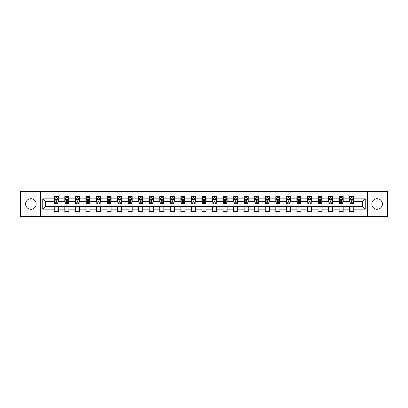 <?xml version="1.0" encoding="UTF-8"?>
<svg xmlns="http://www.w3.org/2000/svg" width="408" height="408" viewBox="0 0 408 408"><rect width="100%" height="100%" fill="white"/><g stroke="black" fill="none" stroke-linecap="round" stroke-linejoin="round"><path stroke-width="0.61" d="M377.12 198.727A5.273 5.273 0 0 0 371.841 204A5.273 5.273 0 0 0 377.12 209.273A5.273 5.273 0 0 0 382.393 204A5.273 5.273 0 0 0 377.12 198.727M30.88 198.727A5.273 5.273 0 0 0 25.607 204A5.273 5.273 0 0 0 30.88 209.273A5.273 5.273 0 0 0 36.159 204A5.273 5.273 0 0 0 30.88 198.727M367.45 216.51L387.6 216.51L387.6 191.49L367.45 191.49L367.45 216.51L40.55 216.51L40.55 191.49L20.4 191.49L20.4 216.51L40.55 216.51M367.45 191.49L40.55 191.49M353.721 198.859L353.721 196.391L349.661 196.391L349.661 198.859L343.169 198.859L343.169 196.391L339.114 196.391L339.114 198.859L332.622 198.859L332.622 196.391L328.562 196.391L328.562 198.859L322.07 198.859L322.07 196.391L318.016 196.391L318.016 198.859L311.523 198.859L311.523 196.391L307.464 196.391L307.464 198.859L300.971 198.859L300.971 196.391L296.917 196.391L296.917 198.859L290.425 198.859L290.425 196.391L286.365 196.391L286.365 198.859L279.873 198.859L279.873 196.391L275.818 196.391L275.818 198.859L269.326 198.859L269.326 196.391L265.266 196.391L265.266 198.859L258.774 198.859L258.774 196.391L254.72 196.391L254.72 198.859L248.227 198.859L248.227 196.391L244.168 196.391L244.168 198.859L237.675 198.859L237.675 196.391L233.621 196.391L233.621 198.859L227.129 198.859L227.129 196.391L223.069 196.391L223.069 198.859L216.577 198.859L216.577 196.391L212.522 196.391L212.522 198.859L206.03 198.859L206.03 196.391L201.97 196.391L201.97 198.859L195.478 198.859L195.478 196.391L191.423 196.391L191.423 198.859L184.931 198.859L184.931 196.391L180.871 196.391L180.871 198.859L174.379 198.859L174.379 196.391L170.325 196.391L170.325 198.859L163.832 198.859L163.832 196.391L159.773 196.391L159.773 198.859L153.281 198.859L153.281 196.391L149.226 196.391L149.226 198.859L142.734 198.859L142.734 196.391L138.674 196.391L138.674 198.859L132.182 198.859L132.182 196.391L128.127 196.391L128.127 198.859L121.635 198.859L121.635 196.391L117.575 196.391L117.575 198.859L111.083 198.859L111.083 196.391L107.029 196.391L107.029 198.859L100.536 198.859L100.536 196.391L96.477 196.391L96.477 198.859L89.984 198.859L89.984 196.391L85.93 196.391L85.93 198.859L79.438 198.859L79.438 196.391L75.378 196.391L75.378 198.859L68.886 198.859L68.886 196.391L64.831 196.391L64.831 198.859L58.339 198.859L58.339 196.391L54.279 196.391L54.279 198.859L42.784 198.859L42.784 209.141L45.487 206.433L54.279 206.433L54.279 211.609L58.339 211.609L58.339 206.433L64.831 206.433L64.831 211.609L68.886 211.609L68.886 206.433L75.378 206.433L75.378 211.609L79.438 211.609L79.438 206.433L85.93 206.433L85.93 211.609L89.984 211.609L89.984 206.433L96.477 206.433L96.477 211.609L100.536 211.609L100.536 206.433L107.029 206.433L107.029 211.609L111.083 211.609L111.083 206.433L117.575 206.433L117.575 211.609L121.635 211.609L121.635 206.433L128.127 206.433L128.127 211.609L132.182 211.609L132.182 206.433L138.674 206.433L138.674 211.609L142.734 211.609L142.734 206.433L149.226 206.433L149.226 211.609L153.281 211.609L153.281 206.433L159.773 206.433L159.773 211.609L163.832 211.609L163.832 206.433L170.325 206.433L170.325 211.609L174.379 211.609L174.379 206.433L180.871 206.433L180.871 211.609L184.931 211.609L184.931 206.433L191.423 206.433L191.423 211.609L195.478 211.609L195.478 206.433L201.97 206.433L201.97 211.609L206.03 211.609L206.03 206.433L212.522 206.433L212.522 211.609L216.577 211.609L216.577 206.433L223.069 206.433L223.069 211.609L227.129 211.609L227.129 206.433L233.621 206.433L233.621 211.609L237.675 211.609L237.675 206.433L244.168 206.433L244.168 211.609L248.227 211.609L248.227 206.433L254.72 206.433L254.72 211.609L258.774 211.609L258.774 206.433L265.266 206.433L265.266 211.609L269.326 211.609L269.326 206.433L275.818 206.433L275.818 211.609L279.873 211.609L279.873 206.433L286.365 206.433L286.365 211.609L290.425 211.609L290.425 206.433L296.917 206.433L296.917 211.609L300.971 211.609L300.971 206.433L307.464 206.433L307.464 211.609L311.523 211.609L311.523 206.433L318.016 206.433L318.016 211.609L322.07 211.609L322.07 206.433L328.562 206.433L328.562 211.609L332.622 211.609L332.622 206.433L339.114 206.433L339.114 211.609L343.169 211.609L343.169 206.433L349.661 206.433L349.661 211.609L353.721 211.609L353.721 206.433L362.513 206.433L362.513 201.567L353.721 201.567L353.721 198.859L365.216 198.859L365.216 209.141L353.721 209.141M349.661 209.141L343.169 209.141M339.114 209.141L332.622 209.141M328.562 209.141L322.07 209.141M318.016 209.141L311.523 209.141M307.464 209.141L300.971 209.141M296.917 209.141L290.425 209.141M286.365 209.141L279.873 209.141M275.818 209.141L269.326 209.141M265.266 209.141L258.774 209.141M254.72 209.141L248.227 209.141M244.168 209.141L237.675 209.141M233.621 209.141L227.129 209.141M223.069 209.141L216.577 209.141M212.522 209.141L206.03 209.141M201.97 209.141L195.478 209.141M191.423 209.141L184.931 209.141M180.871 209.141L174.379 209.141M170.325 209.141L163.832 209.141M159.773 209.141L153.281 209.141M149.226 209.141L142.734 209.141M138.674 209.141L132.182 209.141M128.127 209.141L121.635 209.141M117.575 209.141L111.083 209.141M107.029 209.141L100.536 209.141M96.477 209.141L89.984 209.141M85.93 209.141L79.438 209.141M75.378 209.141L68.886 209.141M64.831 209.141L58.339 209.141M54.279 209.141L42.784 209.141M349.661 198.859L349.661 201.567L343.169 201.567L343.169 198.859M339.114 198.859L339.114 201.567L332.622 201.567L332.622 198.859M328.562 198.859L328.562 201.567L322.07 201.567L322.07 198.859M318.016 198.859L318.016 201.567L311.523 201.567L311.523 198.859M307.464 198.859L307.464 201.567L300.971 201.567L300.971 198.859M296.917 198.859L296.917 201.567L290.425 201.567L290.425 198.859M286.365 198.859L286.365 201.567L279.873 201.567L279.873 198.859M275.818 198.859L275.818 201.567L269.326 201.567L269.326 198.859M265.266 198.859L265.266 201.567L258.774 201.567L258.774 198.859M254.72 198.859L254.72 201.567L248.227 201.567L248.227 198.859M244.168 198.859L244.168 201.567L237.675 201.567L237.675 198.859M233.621 198.859L233.621 201.567L227.129 201.567L227.129 198.859M223.069 198.859L223.069 201.567L216.577 201.567L216.577 198.859M212.522 198.859L212.522 201.567L206.03 201.567L206.03 198.859M201.97 198.859L201.97 201.567L195.478 201.567L195.478 198.859M191.423 198.859L191.423 201.567L184.931 201.567L184.931 198.859M180.871 198.859L180.871 201.567L174.379 201.567L174.379 198.859M170.325 198.859L170.325 201.567L163.832 201.567L163.832 198.859M159.773 198.859L159.773 201.567L153.281 201.567L153.281 198.859M149.226 198.859L149.226 201.567L142.734 201.567L142.734 198.859M138.674 198.859L138.674 201.567L132.182 201.567L132.182 198.859M128.127 198.859L128.127 201.567L121.635 201.567L121.635 198.859M117.575 198.859L117.575 201.567L111.083 201.567L111.083 198.859M107.029 198.859L107.029 201.567L100.536 201.567L100.536 198.859M96.477 198.859L96.477 201.567L89.984 201.567L89.984 198.859M85.93 198.859L85.93 201.567L79.438 201.567L79.438 198.859M75.378 198.859L75.378 201.567L68.886 201.567L68.886 198.859M64.831 198.859L64.831 201.567L58.339 201.567L58.339 198.859M54.279 198.859L54.279 201.567L45.487 201.567L42.784 198.859M45.487 201.567L45.487 206.433M365.216 209.141L362.513 206.433M362.513 201.567L365.216 198.859M54.279 198.084L54.616 198.084M55.901 198.084L56.712 198.084M57.997 198.084L58.339 198.084M54.279 201.496L54.616 201.496M55.901 201.496L56.712 201.496M57.997 201.496L58.339 201.496M54.279 206.504L58.339 206.504M54.279 209.916L58.339 209.916M64.831 206.504L68.886 206.504M64.831 209.916L68.886 209.916M64.831 198.084L65.168 198.084M66.453 198.084L67.264 198.084M68.549 198.084L68.886 198.084M64.831 201.496L65.168 201.496M66.453 201.496L67.264 201.496M68.549 201.496L68.886 201.496M75.378 206.504L79.438 206.504M75.378 209.916L79.438 209.916M75.378 198.084L75.715 198.084M77 198.084L77.811 198.084M79.096 198.084L79.438 198.084M75.378 201.496L75.715 201.496M77 201.496L77.811 201.496M79.096 201.496L79.438 201.496M85.93 206.504L89.984 206.504M85.93 209.916L89.984 209.916M85.93 198.084L86.267 198.084M87.552 198.084L88.363 198.084M89.648 198.084L89.984 198.084M85.93 201.496L86.267 201.496M87.552 201.496L88.363 201.496M89.648 201.496L89.984 201.496M96.477 206.504L100.536 206.504M96.477 209.916L100.536 209.916M96.477 198.084L96.813 198.084M98.099 198.084L98.909 198.084M100.195 198.084L100.536 198.084M96.477 201.496L96.813 201.496M98.099 201.496L98.909 201.496M100.195 201.496L100.536 201.496M107.029 206.504L111.083 206.504M107.029 209.916L111.083 209.916M107.029 198.084L107.365 198.084M108.65 198.084L109.461 198.084M110.747 198.084L111.083 198.084M107.029 201.496L107.365 201.496M108.65 201.496L109.461 201.496M110.747 201.496L111.083 201.496M117.575 206.504L121.635 206.504M117.575 209.916L121.635 209.916M117.575 198.084L117.912 198.084M119.197 198.084L120.008 198.084M121.293 198.084L121.635 198.084M117.575 201.496L117.912 201.496M119.197 201.496L120.008 201.496M121.293 201.496L121.635 201.496M128.127 206.504L132.182 206.504M128.127 209.916L132.182 209.916M128.127 198.084L128.464 198.084M129.749 198.084L130.56 198.084M131.845 198.084L132.182 198.084M128.127 201.496L128.464 201.496M129.749 201.496L130.56 201.496M131.845 201.496L132.182 201.496M138.674 206.504L142.734 206.504M138.674 209.916L142.734 209.916M138.674 198.084L139.011 198.084M140.296 198.084L141.112 198.084M142.392 198.084L142.734 198.084M138.674 201.496L139.011 201.496M140.296 201.496L141.112 201.496M142.392 201.496L142.734 201.496M149.226 206.504L153.281 206.504M149.226 209.916L153.281 209.916M149.226 198.084L149.563 198.084M150.848 198.084L151.659 198.084M152.944 198.084L153.281 198.084M149.226 201.496L149.563 201.496M150.848 201.496L151.659 201.496M152.944 201.496L153.281 201.496M159.773 206.504L163.832 206.504M159.773 209.916L163.832 209.916M159.773 198.084L160.109 198.084M161.395 198.084L162.211 198.084M163.491 198.084L163.832 198.084M159.773 201.496L160.109 201.496M161.395 201.496L162.211 201.496M163.491 201.496L163.832 201.496M170.325 206.504L174.379 206.504M170.325 209.916L174.379 209.916M170.325 198.084L170.661 198.084M171.946 198.084L172.757 198.084M174.043 198.084L174.379 198.084M170.325 201.496L170.661 201.496M171.946 201.496L172.757 201.496M174.043 201.496L174.379 201.496M180.871 206.504L184.931 206.504M180.871 209.916L184.931 209.916M180.871 198.084L181.208 198.084M182.493 198.084L183.309 198.084M184.589 198.084L184.931 198.084M180.871 201.496L181.208 201.496M182.493 201.496L183.309 201.496M184.589 201.496L184.931 201.496M191.423 206.504L195.478 206.504M191.423 209.916L195.478 209.916M191.423 198.084L191.76 198.084M193.045 198.084L193.856 198.084M195.141 198.084L195.478 198.084M191.423 201.496L191.76 201.496M193.045 201.496L193.856 201.496M195.141 201.496L195.478 201.496M201.97 206.504L206.03 206.504M201.97 209.916L206.03 209.916M201.97 198.084L202.312 198.084M203.592 198.084L204.408 198.084M205.688 198.084L206.03 198.084M201.97 201.496L202.312 201.496M203.592 201.496L204.408 201.496M205.688 201.496L206.03 201.496M212.522 206.504L216.577 206.504M212.522 209.916L216.577 209.916M212.522 198.084L212.859 198.084M214.144 198.084L214.955 198.084M216.24 198.084L216.577 198.084M212.522 201.496L212.859 201.496M214.144 201.496L214.955 201.496M216.24 201.496L216.577 201.496M223.069 206.504L227.129 206.504M223.069 209.916L227.129 209.916M223.069 198.084L223.411 198.084M224.691 198.084L225.507 198.084M226.792 198.084L227.129 198.084M223.069 201.496L223.411 201.496M224.691 201.496L225.507 201.496M226.792 201.496L227.129 201.496M233.621 206.504L237.675 206.504M233.621 209.916L237.675 209.916M233.621 198.084L233.957 198.084M235.243 198.084L236.054 198.084M237.339 198.084L237.675 198.084M233.621 201.496L233.957 201.496M235.243 201.496L236.054 201.496M237.339 201.496L237.675 201.496M244.168 206.504L248.227 206.504M244.168 209.916L248.227 209.916M244.168 198.084L244.509 198.084M245.789 198.084L246.605 198.084M247.891 198.084L248.227 198.084M244.168 201.496L244.509 201.496M245.789 201.496L246.605 201.496M247.891 201.496L248.227 201.496M254.72 206.504L258.774 206.504M254.72 209.916L258.774 209.916M254.72 198.084L255.056 198.084M256.341 198.084L257.152 198.084M258.437 198.084L258.774 198.084M254.72 201.496L255.056 201.496M256.341 201.496L257.152 201.496M258.437 201.496L258.774 201.496M265.266 206.504L269.326 206.504M265.266 209.916L269.326 209.916M265.266 198.084L265.608 198.084M266.888 198.084L267.704 198.084M268.989 198.084L269.326 198.084M265.266 201.496L265.608 201.496M266.888 201.496L267.704 201.496M268.989 201.496L269.326 201.496M275.818 206.504L279.873 206.504M275.818 209.916L279.873 209.916M275.818 198.084L276.155 198.084M277.44 198.084L278.251 198.084M279.536 198.084L279.873 198.084M275.818 201.496L276.155 201.496M277.44 201.496L278.251 201.496M279.536 201.496L279.873 201.496M286.365 206.504L290.425 206.504M286.365 209.916L290.425 209.916M286.365 198.084L286.707 198.084M287.992 198.084L288.803 198.084M290.088 198.084L290.425 198.084M286.365 201.496L286.707 201.496M287.992 201.496L288.803 201.496M290.088 201.496L290.425 201.496M296.917 206.504L300.971 206.504M296.917 209.916L300.971 209.916M296.917 198.084L297.254 198.084M298.539 198.084L299.35 198.084M300.635 198.084L300.971 198.084M296.917 201.496L297.254 201.496M298.539 201.496L299.35 201.496M300.635 201.496L300.971 201.496M307.464 206.504L311.523 206.504M307.464 209.916L311.523 209.916M307.464 198.084L307.805 198.084M309.091 198.084L309.901 198.084M311.187 198.084L311.523 198.084M307.464 201.496L307.805 201.496M309.091 201.496L309.901 201.496M311.187 201.496L311.523 201.496M318.016 206.504L322.07 206.504M318.016 209.916L322.07 209.916M318.016 198.084L318.352 198.084M319.637 198.084L320.448 198.084M321.733 198.084L322.07 198.084M318.016 201.496L318.352 201.496M319.637 201.496L320.448 201.496M321.733 201.496L322.07 201.496M328.562 206.504L332.622 206.504M328.562 209.916L332.622 209.916M328.562 198.084L328.904 198.084M330.189 198.084L331 198.084M332.285 198.084L332.622 198.084M328.562 201.496L328.904 201.496M330.189 201.496L331 201.496M332.285 201.496L332.622 201.496M339.114 206.504L343.169 206.504M339.114 209.916L343.169 209.916M339.114 198.084L339.451 198.084M340.736 198.084L341.547 198.084M342.832 198.084L343.169 198.084M339.114 201.496L339.451 201.496M340.736 201.496L341.547 201.496M342.832 201.496L343.169 201.496M349.661 206.504L353.721 206.504M349.661 209.916L353.721 209.916M349.661 198.084L350.003 198.084M351.288 198.084L352.099 198.084M353.384 198.084L353.721 198.084M349.661 201.496L350.003 201.496M351.288 201.496L352.099 201.496M353.384 201.496L353.721 201.496M56.712 197.273L55.901 197.273M57.997 202.745L56.712 202.745L56.712 203.592L57.997 203.592L57.997 199.471L57.324 198.115L55.294 198.115L54.616 199.471L54.616 203.592L55.901 203.592L55.901 202.745L54.616 202.745M54.616 199.471L54.616 196.391M57.997 199.471L57.997 196.391M55.901 198.115L55.901 196.391M56.712 196.391L56.712 198.115M56.712 202.745L56.712 199.976L55.901 199.976L55.901 202.745M67.264 197.273L66.453 197.273M68.549 202.745L67.264 202.745L67.264 203.592L68.549 203.592L68.549 199.471L67.871 198.115L65.841 198.115L65.168 199.471L65.168 203.592L66.453 203.592L66.453 202.745L65.168 202.745M65.168 199.471L65.168 196.391M68.549 199.471L68.549 196.391M66.453 198.115L66.453 196.391M67.264 196.391L67.264 198.115M67.264 202.745L67.264 199.976L66.453 199.976L66.453 202.745M77.811 197.273L77 197.273M79.096 202.745L77.811 202.745L77.811 203.592L79.096 203.592L79.096 199.471L78.423 198.115L76.393 198.115L75.715 199.471L75.715 203.592L77 203.592L77 202.745L75.715 202.745M75.715 199.471L75.715 196.391M79.096 199.471L79.096 196.391M77 198.115L77 196.391M77.811 196.391L77.811 198.115M77.811 202.745L77.811 199.976L77 199.976L77 202.745M88.363 197.273L87.552 197.273M89.648 202.745L88.363 202.745L88.363 203.592L89.648 203.592L89.648 199.471L88.969 198.115L86.945 198.115L86.267 199.471L86.267 203.592L87.552 203.592L87.552 202.745L86.267 202.745M86.267 199.471L86.267 196.391M89.648 199.471L89.648 196.391M87.552 198.115L87.552 196.391M88.363 196.391L88.363 198.115M88.363 202.745L88.363 199.976L87.552 199.976L87.552 202.745M98.909 197.273L98.099 197.273M100.195 202.745L98.909 202.745L98.909 203.592L100.195 203.592L100.195 199.471L99.521 198.115L97.492 198.115L96.813 199.471L96.813 203.592L98.099 203.592L98.099 202.745L96.813 202.745M96.813 199.471L96.813 196.391M100.195 199.471L100.195 196.391M98.099 198.115L98.099 196.391M98.909 196.391L98.909 198.115M98.909 202.745L98.909 199.976L98.099 199.976L98.099 202.745M109.461 197.273L108.65 197.273M110.747 202.745L109.461 202.745L109.461 203.592L110.747 203.592L110.747 199.471L110.068 198.115L108.043 198.115L107.365 199.471L107.365 203.592L108.65 203.592L108.65 202.745L107.365 202.745M107.365 199.471L107.365 196.391M110.747 199.471L110.747 196.391M108.65 198.115L108.65 196.391M109.461 196.391L109.461 198.115M109.461 202.745L109.461 199.976L108.65 199.976L108.65 202.745M120.008 197.273L119.197 197.273M121.293 202.745L120.008 202.745L120.008 203.592L121.293 203.592L121.293 199.471L120.62 198.115L118.59 198.115L117.912 199.471L117.912 203.592L119.197 203.592L119.197 202.745L117.912 202.745M117.912 199.471L117.912 196.391M121.293 199.471L121.293 196.391M119.197 198.115L119.197 196.391M120.008 196.391L120.008 198.115M120.008 202.745L120.008 199.976L119.197 199.976L119.197 202.745M130.56 197.273L129.749 197.273M131.845 202.745L130.56 202.745L130.56 203.592L131.845 203.592L131.845 199.471L131.167 198.115L129.142 198.115L128.464 199.471L128.464 203.592L129.749 203.592L129.749 202.745L128.464 202.745M128.464 199.471L128.464 196.391M131.845 199.471L131.845 196.391M129.749 198.115L129.749 196.391M130.56 196.391L130.56 198.115M130.56 202.745L130.56 199.976L129.749 199.976L129.749 202.745M141.112 197.273L140.296 197.273M142.392 202.745L141.112 202.745L141.112 203.592L142.392 203.592L142.392 199.471L141.719 198.115L139.689 198.115L139.011 199.471L139.011 203.592L140.296 203.592L140.296 202.745L139.011 202.745M139.011 199.471L139.011 196.391M142.392 199.471L142.392 196.391M140.296 198.115L140.296 196.391M141.112 196.391L141.112 198.115M141.112 202.745L141.112 199.976L140.296 199.976L140.296 202.745M151.659 197.273L150.848 197.273M152.944 202.745L151.659 202.745L151.659 203.592L152.944 203.592L152.944 199.471L152.266 198.115L150.241 198.115L149.563 199.471L149.563 203.592L150.848 203.592L150.848 202.745L149.563 202.745M149.563 199.471L149.563 196.391M152.944 199.471L152.944 196.391M150.848 198.115L150.848 196.391M151.659 196.391L151.659 198.115M151.659 202.745L151.659 199.976L150.848 199.976L150.848 202.745M162.211 197.273L161.395 197.273M163.491 202.745L162.211 202.745L162.211 203.592L163.491 203.592L163.491 199.471L162.817 198.115L160.788 198.115L160.109 199.471L160.109 203.592L161.395 203.592L161.395 202.745L160.109 202.745M160.109 199.471L160.109 196.391M163.491 199.471L163.491 196.391M161.395 198.115L161.395 196.391M162.211 196.391L162.211 198.115M162.211 202.745L162.211 199.976L161.395 199.976L161.395 202.745M172.757 197.273L171.946 197.273M174.043 202.745L172.757 202.745L172.757 203.592L174.043 203.592L174.043 199.471L173.364 198.115L171.34 198.115L170.661 199.471L170.661 203.592L171.946 203.592L171.946 202.745L170.661 202.745M170.661 199.471L170.661 196.391M174.043 199.471L174.043 196.391M171.946 198.115L171.946 196.391M172.757 196.391L172.757 198.115M172.757 202.745L172.757 199.976L171.946 199.976L171.946 202.745M183.309 197.273L182.493 197.273M184.589 202.745L183.309 202.745L183.309 203.592L184.589 203.592L184.589 199.471L183.916 198.115L181.886 198.115L181.208 199.471L181.208 203.592L182.493 203.592L182.493 202.745L181.208 202.745M181.208 199.471L181.208 196.391M184.589 199.471L184.589 196.391M182.493 198.115L182.493 196.391M183.309 196.391L183.309 198.115M183.309 202.745L183.309 199.976L182.493 199.976L182.493 202.745M193.856 197.273L193.045 197.273M195.141 202.745L193.856 202.745L193.856 203.592L195.141 203.592L195.141 199.471L194.463 198.115L192.438 198.115L191.76 199.471L191.76 203.592L193.045 203.592L193.045 202.745L191.76 202.745M191.76 199.471L191.76 196.391M195.141 199.471L195.141 196.391M193.045 198.115L193.045 196.391M193.856 196.391L193.856 198.115M193.856 202.745L193.856 199.976L193.045 199.976L193.045 202.745M204.408 197.273L203.592 197.273M205.688 202.745L204.408 202.745L204.408 203.592L205.688 203.592L205.688 199.471L205.015 198.115L202.985 198.115L202.312 199.471L202.312 203.592L203.592 203.592L203.592 202.745L202.312 202.745M202.312 199.471L202.312 196.391M205.688 199.471L205.688 196.391M203.592 198.115L203.592 196.391M204.408 196.391L204.408 198.115M204.408 202.745L204.408 199.976L203.592 199.976L203.592 202.745M214.955 197.273L214.144 197.273M216.24 202.745L214.955 202.745L214.955 203.592L216.24 203.592L216.24 199.471L215.562 198.115L213.537 198.115L212.859 199.471L212.859 203.592L214.144 203.592L214.144 202.745L212.859 202.745M212.859 199.471L212.859 196.391M216.24 199.471L216.24 196.391M214.144 198.115L214.144 196.391M214.955 196.391L214.955 198.115M214.955 202.745L214.955 199.976L214.144 199.976L214.144 202.745M225.507 197.273L224.691 197.273M226.792 202.745L225.507 202.745L225.507 203.592L226.792 203.592L226.792 199.471L226.114 198.115L224.084 198.115L223.411 199.471L223.411 203.592L224.691 203.592L224.691 202.745L223.411 202.745M223.411 199.471L223.411 196.391M226.792 199.471L226.792 196.391M224.691 198.115L224.691 196.391M225.507 196.391L225.507 198.115M225.507 202.745L225.507 199.976L224.691 199.976L224.691 202.745M236.054 197.273L235.243 197.273M237.339 202.745L236.054 202.745L236.054 203.592L237.339 203.592L237.339 199.471L236.66 198.115L234.636 198.115L233.957 199.471L233.957 203.592L235.243 203.592L235.243 202.745L233.957 202.745M233.957 199.471L233.957 196.391M237.339 199.471L237.339 196.391M235.243 198.115L235.243 196.391M236.054 196.391L236.054 198.115M236.054 202.745L236.054 199.976L235.243 199.976L235.243 202.745M246.605 197.273L245.789 197.273M247.891 202.745L246.605 202.745L246.605 203.592L247.891 203.592L247.891 199.471L247.212 198.115L245.183 198.115L244.509 199.471L244.509 203.592L245.789 203.592L245.789 202.745L244.509 202.745M244.509 199.471L244.509 196.391M247.891 199.471L247.891 196.391M245.789 198.115L245.789 196.391M246.605 196.391L246.605 198.115M246.605 202.745L246.605 199.976L245.789 199.976L245.789 202.745M257.152 197.273L256.341 197.273M258.437 202.745L257.152 202.745L257.152 203.592L258.437 203.592L258.437 199.471L257.759 198.115L255.734 198.115L255.056 199.471L255.056 203.592L256.341 203.592L256.341 202.745L255.056 202.745M255.056 199.471L255.056 196.391M258.437 199.471L258.437 196.391M256.341 198.115L256.341 196.391M257.152 196.391L257.152 198.115M257.152 202.745L257.152 199.976L256.341 199.976L256.341 202.745M267.704 197.273L266.888 197.273M268.989 202.745L267.704 202.745L267.704 203.592L268.989 203.592L268.989 199.471L268.311 198.115L266.281 198.115L265.608 199.471L265.608 203.592L266.888 203.592L266.888 202.745L265.608 202.745M265.608 199.471L265.608 196.391M268.989 199.471L268.989 196.391M266.888 198.115L266.888 196.391M267.704 196.391L267.704 198.115M267.704 202.745L267.704 199.976L266.888 199.976L266.888 202.745M278.251 197.273L277.44 197.273M279.536 202.745L278.251 202.745L278.251 203.592L279.536 203.592L279.536 199.471L278.858 198.115L276.833 198.115L276.155 199.471L276.155 203.592L277.44 203.592L277.44 202.745L276.155 202.745M276.155 199.471L276.155 196.391M279.536 199.471L279.536 196.391M277.44 198.115L277.44 196.391M278.251 196.391L278.251 198.115M278.251 202.745L278.251 199.976L277.44 199.976L277.44 202.745M288.803 197.273L287.992 197.273M290.088 202.745L288.803 202.745L288.803 203.592L290.088 203.592L290.088 199.471L289.41 198.115L287.38 198.115L286.707 199.471L286.707 203.592L287.992 203.592L287.992 202.745L286.707 202.745M286.707 199.471L286.707 196.391M290.088 199.471L290.088 196.391M287.992 198.115L287.992 196.391M288.803 196.391L288.803 198.115M288.803 202.745L288.803 199.976L287.992 199.976L287.992 202.745M299.35 197.273L298.539 197.273M300.635 202.745L299.35 202.745L299.35 203.592L300.635 203.592L300.635 199.471L299.957 198.115L297.932 198.115L297.254 199.471L297.254 203.592L298.539 203.592L298.539 202.745L297.254 202.745M297.254 199.471L297.254 196.391M300.635 199.471L300.635 196.391M298.539 198.115L298.539 196.391M299.35 196.391L299.35 198.115M299.35 202.745L299.35 199.976L298.539 199.976L298.539 202.745M309.901 197.273L309.091 197.273M311.187 202.745L309.901 202.745L309.901 203.592L311.187 203.592L311.187 199.471L310.508 198.115L308.479 198.115L307.805 199.471L307.805 203.592L309.091 203.592L309.091 202.745L307.805 202.745M307.805 199.471L307.805 196.391M311.187 199.471L311.187 196.391M309.091 198.115L309.091 196.391M309.901 196.391L309.901 198.115M309.901 202.745L309.901 199.976L309.091 199.976L309.091 202.745M320.448 197.273L319.637 197.273M321.733 202.745L320.448 202.745L320.448 203.592L321.733 203.592L321.733 199.471L321.055 198.115L319.03 198.115L318.352 199.471L318.352 203.592L319.637 203.592L319.637 202.745L318.352 202.745M318.352 199.471L318.352 196.391M321.733 199.471L321.733 196.391M319.637 198.115L319.637 196.391M320.448 196.391L320.448 198.115M320.448 202.745L320.448 199.976L319.637 199.976L319.637 202.745M331 197.273L330.189 197.273M332.285 202.745L331 202.745L331 203.592L332.285 203.592L332.285 199.471L331.607 198.115L329.577 198.115L328.904 199.471L328.904 203.592L330.189 203.592L330.189 202.745L328.904 202.745M328.904 199.471L328.904 196.391M332.285 199.471L332.285 196.391M330.189 198.115L330.189 196.391M331 196.391L331 198.115M331 202.745L331 199.976L330.189 199.976L330.189 202.745M341.547 197.273L340.736 197.273M342.832 202.745L341.547 202.745L341.547 203.592L342.832 203.592L342.832 199.471L342.159 198.115L340.129 198.115L339.451 199.471L339.451 203.592L340.736 203.592L340.736 202.745L339.451 202.745M339.451 199.471L339.451 196.391M342.832 199.471L342.832 196.391M340.736 198.115L340.736 196.391M341.547 196.391L341.547 198.115M341.547 202.745L341.547 199.976L340.736 199.976L340.736 202.745M352.099 197.273L351.288 197.273M353.384 202.745L352.099 202.745L352.099 203.592L353.384 203.592L353.384 199.471L352.706 198.115L350.676 198.115L350.003 199.471L350.003 203.592L351.288 203.592L351.288 202.745L350.003 202.745M350.003 199.471L350.003 196.391M353.384 199.471L353.384 196.391M351.288 198.115L351.288 196.391M352.099 196.391L352.099 198.115M352.099 202.745L352.099 199.976L351.288 199.976L351.288 202.745M57.982 199.436L54.636 199.436M54.616 198.196L55.253 198.196M57.365 198.196L57.997 198.196M55.901 200.935L54.616 200.935M57.997 200.935L56.712 200.935M56.712 197.701L55.901 197.701M68.534 199.436L65.183 199.436M65.168 198.196L65.805 198.196M67.912 198.196L68.549 198.196M66.453 200.935L65.168 200.935M68.549 200.935L67.264 200.935M67.264 197.701L66.453 197.701M79.081 199.436L75.735 199.436M75.715 198.196L76.352 198.196M78.463 198.196L79.096 198.196M77 200.935L75.715 200.935M79.096 200.935L77.811 200.935M77.811 197.701L77 197.701M89.633 199.436L86.282 199.436M86.267 198.196L86.904 198.196M89.01 198.196L89.648 198.196M87.552 200.935L86.267 200.935M89.648 200.935L88.363 200.935M88.363 197.701L87.552 197.701M100.179 199.436L96.834 199.436M96.813 198.196L97.451 198.196M99.562 198.196L100.195 198.196M98.099 200.935L96.813 200.935M100.195 200.935L98.909 200.935M98.909 197.701L98.099 197.701M110.731 199.436L107.381 199.436M107.365 198.196L108.003 198.196M110.109 198.196L110.747 198.196M108.65 200.935L107.365 200.935M110.747 200.935L109.461 200.935M109.461 197.701L108.65 197.701M121.278 199.436L117.932 199.436M117.912 198.196L118.549 198.196M120.661 198.196L121.293 198.196M119.197 200.935L117.912 200.935M121.293 200.935L120.008 200.935M120.008 197.701L119.197 197.701M131.83 199.436L128.479 199.436M128.464 198.196L129.101 198.196M131.208 198.196L131.845 198.196M129.749 200.935L128.464 200.935M131.845 200.935L130.56 200.935M130.56 197.701L129.749 197.701M142.377 199.436L139.031 199.436M139.011 198.196L139.648 198.196M141.76 198.196L142.392 198.196M140.296 200.935L139.011 200.935M142.392 200.935L141.112 200.935M141.112 197.701L140.296 197.701M152.929 199.436L149.578 199.436M149.563 198.196L150.2 198.196M152.306 198.196L152.944 198.196M150.848 200.935L149.563 200.935M152.944 200.935L151.659 200.935M151.659 197.701L150.848 197.701M163.475 199.436L160.13 199.436M160.109 198.196L160.747 198.196M162.858 198.196L163.491 198.196M161.395 200.935L160.109 200.935M163.491 200.935L162.211 200.935M162.211 197.701L161.395 197.701M174.027 199.436L170.677 199.436M170.661 198.196L171.299 198.196M173.405 198.196L174.043 198.196M171.946 200.935L170.661 200.935M174.043 200.935L172.757 200.935M172.757 197.701L171.946 197.701M184.574 199.436L181.229 199.436M181.208 198.196L181.846 198.196M183.957 198.196L184.589 198.196M182.493 200.935L181.208 200.935M184.589 200.935L183.309 200.935M183.309 197.701L182.493 197.701M195.126 199.436L191.775 199.436M191.76 198.196L192.398 198.196M194.504 198.196L195.141 198.196M193.045 200.935L191.76 200.935M195.141 200.935L193.856 200.935M193.856 197.701L193.045 197.701M205.673 199.436L202.327 199.436M202.312 198.196L202.944 198.196M205.056 198.196L205.688 198.196M203.592 200.935L202.312 200.935M205.688 200.935L204.408 200.935M204.408 197.701L203.592 197.701M216.225 199.436L212.874 199.436M212.859 198.196L213.496 198.196M215.602 198.196L216.24 198.196M214.144 200.935L212.859 200.935M216.24 200.935L214.955 200.935M214.955 197.701L214.144 197.701M226.772 199.436L223.426 199.436M223.411 198.196L224.043 198.196M226.154 198.196L226.792 198.196M224.691 200.935L223.411 200.935M226.792 200.935L225.507 200.935M225.507 197.701L224.691 197.701M237.323 199.436L233.973 199.436M233.957 198.196L234.595 198.196M236.701 198.196L237.339 198.196M235.243 200.935L233.957 200.935M237.339 200.935L236.054 200.935M236.054 197.701L235.243 197.701M247.87 199.436L244.525 199.436M244.509 198.196L245.142 198.196M247.253 198.196L247.891 198.196M245.789 200.935L244.509 200.935M247.891 200.935L246.605 200.935M246.605 197.701L245.789 197.701M258.422 199.436L255.071 199.436M255.056 198.196L255.694 198.196M257.8 198.196L258.437 198.196M256.341 200.935L255.056 200.935M258.437 200.935L257.152 200.935M257.152 197.701L256.341 197.701M268.969 199.436L265.623 199.436M265.608 198.196L266.24 198.196M268.352 198.196L268.989 198.196M266.888 200.935L265.608 200.935M268.989 200.935L267.704 200.935M267.704 197.701L266.888 197.701M279.521 199.436L276.17 199.436M276.155 198.196L276.792 198.196M278.899 198.196L279.536 198.196M277.44 200.935L276.155 200.935M279.536 200.935L278.251 200.935M278.251 197.701L277.44 197.701M290.068 199.436L286.722 199.436M286.707 198.196L287.339 198.196M289.45 198.196L290.088 198.196M287.992 200.935L286.707 200.935M290.088 200.935L288.803 200.935M288.803 197.701L287.992 197.701M300.62 199.436L297.269 199.436M297.254 198.196L297.891 198.196M299.997 198.196L300.635 198.196M298.539 200.935L297.254 200.935M300.635 200.935L299.35 200.935M299.35 197.701L298.539 197.701M311.166 199.436L307.821 199.436M307.805 198.196L308.438 198.196M310.549 198.196L311.187 198.196M309.091 200.935L307.805 200.935M311.187 200.935L309.901 200.935M309.901 197.701L309.091 197.701M321.718 199.436L318.368 199.436M318.352 198.196L318.99 198.196M321.096 198.196L321.733 198.196M319.637 200.935L318.352 200.935M321.733 200.935L320.448 200.935M320.448 197.701L319.637 197.701M332.265 199.436L328.919 199.436M328.904 198.196L329.536 198.196M331.648 198.196L332.285 198.196M330.189 200.935L328.904 200.935M332.285 200.935L331 200.935M331 197.701L330.189 197.701M342.817 199.436L339.466 199.436M339.451 198.196L340.088 198.196M342.195 198.196L342.832 198.196M340.736 200.935L339.451 200.935M342.832 200.935L341.547 200.935M341.547 197.701L340.736 197.701M353.364 199.436L350.018 199.436M350.003 198.196L350.635 198.196M352.747 198.196L353.384 198.196M351.288 200.935L350.003 200.935M353.384 200.935L352.099 200.935M352.099 197.701L351.288 197.701"/></g></svg>
